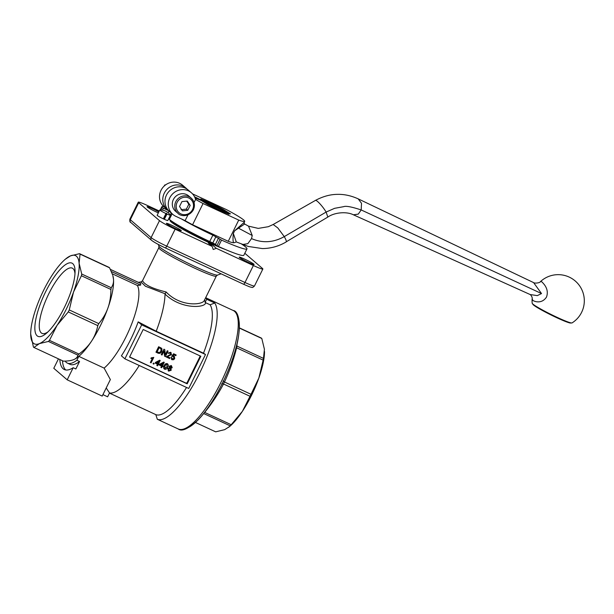 <?xml version="1.0" encoding="UTF-8"?>
<svg xmlns="http://www.w3.org/2000/svg" width="614" height="614" viewBox="0 0 614 614"><rect width="100%" height="100%" fill="white"/><g stroke="black" fill="none" stroke-linecap="round" stroke-linejoin="round"><path stroke-width="0.92" d="M168.627 371.071L167.76 368.607L169.449 367.686L169.188 366.236L171.344 365.545L172.212 367.679L170.899 368.385L171.199 370.25L168.681 371.117L168.159 370.779M164.56 369.183L163.639 368.108L164.23 365.637C164.813 364.048 165.834 363.388 167.292 363.665L167.737 363.956M164.145 368.922L163.692 368.154L164.283 365.683C164.867 364.094 165.887 363.434 167.346 363.711L167.714 363.925M160.922 367.425L161.574 366.097L159.272 365.031L159.617 364.332L163.785 362.145L164.26 362.36L162.603 365.714L163.278 366.028L162.933 366.727L162.257 366.412L161.597 367.74L160.868 367.379L161.513 366.074M159.272 365.031L159.563 364.286L163.731 362.091L164.26 362.36M162.61 365.698L163.278 366.028M156.854 365.537L157.506 364.209L155.204 363.143L155.549 362.444L159.717 360.257L160.193 360.472L158.535 363.826L159.21 364.14L158.865 364.839L158.189 364.524L157.529 365.852L156.8 365.491L157.445 364.179M155.204 363.143L155.495 362.398L159.663 360.203L160.193 360.472M158.542 363.81L159.21 364.14M153.07 363.764L153.416 363.066L154.145 363.427L153.799 364.125L153.07 363.764M150.415 362.552L152.51 358.3L150.89 358.538L151.213 357.893L153.784 357.417L151.09 362.866L150.361 362.506L152.418 358.338M150.89 358.538L151.159 357.847L153.784 357.417M171.49 359.413L171.997 359.735L171.053 357.386L171.82 357.678L172.311 359.106L173.946 358.284L173.463 356.619M171.935 359.689L171.053 357.386M172.035 358.937L174 358.338L173.516 356.665L171.674 356.304L173.601 353.756L176.164 354.969L175.819 355.667L173.862 354.762L172.895 356.051L174.368 356.343M172.841 356.005L173.962 356.074M167.422 356.642L169.986 357.855L169.641 358.561L166.125 356.903L170.784 354.224L170.255 352.897M166.179 356.949L170.838 354.27L170.308 352.943L168.827 353.457L168.129 353.027L170.585 352.275L171.129 352.628M164.583 356.212L164.053 350.962L162.042 355.03L161.244 354.639L163.938 349.189L164.782 349.604L165.304 354.846L167.261 350.732L168.059 351.124L165.366 356.573L164.521 356.158L164.015 351.047M165.289 354.715L167.261 350.732M156.01 352.229L158.704 346.78L161.989 348.882L161.712 351.492C160.86 353.234 159.586 353.779 157.905 353.111L155.956 352.183L158.65 346.733L161.436 348.161M199.78 355.767A1.19 1.128 -49.3 0 1 199.819 356.895L187.239 382.361A1.19 1.128 -49.3 0 1 185.681 382.944L130.091 357.133A1.19 1.128 -49.3 0 1 129.684 356.811A1.19 1.128 130.7 0 0 129.815 356.949L129.784 356.926M165.673 184.822L164.798 184.968L164.122 186.111M248.547 226.182L252.239 235.507L251.51 238.6L247.81 243.689L242.929 244.441L236.19 241.901M530.158 294.536C530.189 294.137 532.829 297.437 532.131 298.872L532.822 300.346C534.111 301.428 541.694 304.421 546.506 297.053C549.484 288.657 543.075 283.315 541.939 281.895L540.619 281.45C539.836 283.184 534.249 283.476 533.589 282.586L541.517 293.561L537.319 295.618L530.181 294.551L353.403 214.8L358.261 214.117L361.193 209.95C351.715 206.818 345.859 205.728 343.625 206.672L334.607 208.323L326.118 212.068L284.259 236.62C273.376 242.66 262.454 243.321 251.51 238.6M244.288 222.168L244.687 221.362A33.248 2.633 26.3 0 0 226.689 209.727L192.512 193.863M244.211 222.329L234.663 230.764L244.364 224.21L244.218 222.322M195.958 199.519L196.695 200.041A33.248 2.633 26.3 0 0 203.065 203.533L238.731 220.088A33.248 2.633 26.3 0 0 244.687 221.362M238.731 220.088L228.247 241.31L192.581 224.755A33.248 2.633 -153.7 0 1 185.113 220.641L175.827 216.328A14.245 13.577 -49.3 0 1 172.826 214.393A14.245 13.577 -49.3 0 1 171.828 194.745A14.245 13.577 -49.3 0 1 191.415 192.796A14.245 13.577 -49.3 0 1 195.26 198.514A2.372 2.264 -49.3 0 0 195.682 199.251L194.047 202.566M234.533 242.63L236.267 241.908L233.328 233.45C232.829 238.501 232.936 241.609 233.65 242.776A33.248 2.633 -153.7 0 1 228.247 241.31M233.328 233.45L234.663 230.764M234.525 242.622L233.65 242.776M185.942 188.084L182.657 185.259A14.245 13.577 130.7 0 0 163.078 187.209A14.245 13.577 130.7 0 0 164.068 206.857L167.353 209.689A14.245 13.577 -49.3 0 1 166.356 190.033A14.245 13.577 -49.3 0 1 185.942 188.084A14.245 13.577 -49.3 0 1 186.986 189.089M168.604 210.679L162.019 207.517A47.493 3.761 -153.7 0 1 161.812 206.811A47.493 3.761 -153.7 0 1 163.877 206.688M241.202 243.789A47.493 3.761 -153.7 0 1 246.966 248.9A47.493 3.761 -153.7 0 1 221.539 240.105L212.874 235.154A36.809 2.916 -153.7 0 1 181.437 218.929M168.497 210.564A14.245 13.577 -49.3 0 1 167.353 209.689M223.266 209.942L223.465 209.535L230.503 213.918L227.449 212.966L228.976 214.294L219.674 210.472L207.593 204.447L201.469 200.624L195.014 197.846M194.515 196.741L200.379 199.68L202.313 200.302L200.786 198.974L210.088 202.797L209.911 203.157M211.377 203.817L210.088 202.797M211.546 203.472L222.168 208.821L221.984 209.197M223.465 209.535L222.168 208.821M203.065 203.533L192.581 224.755M187.961 214.877L185.113 220.641M173.371 199.535A10.093 9.617 -49.3 0 1 188.705 195.943L191.161 198.069A10.093 9.617 130.7 0 0 175.834 201.653A10.093 9.617 130.7 0 0 177.999 213.365L175.535 211.247A10.093 9.617 -49.3 0 1 173.371 199.535M215.959 236.59L212.812 242.952L209.727 241.517A36.809 2.916 -153.7 0 1 169.334 219.405L168.65 218.822M212.812 242.952L215.422 244.38L218.569 238.017M220.081 239.322L216.934 245.684L215.422 244.38M216.934 245.684L218.392 246.467L221.539 240.105M246.966 248.9L243.819 255.263A47.493 3.761 -153.7 0 1 218.392 246.467M162.434 210.126L163.355 208.261M168.98 211.055L168.144 212.743M195.935 198.276L196.288 197.57M191.415 192.796L188.13 189.972A14.245 13.577 130.7 0 0 168.551 191.913A14.245 13.577 130.7 0 0 169.541 211.569L172.826 214.393M196.572 198.568L196.833 198.038M201.162 200.479L202.313 200.302M227.326 213.219L226.428 212.106A13.063 1.036 -153.7 0 1 225.016 212.183L227.172 213.534M202.19 201.016L203.326 201.162A13.063 1.036 -153.7 0 1 203.833 200.832A13.063 1.036 -153.7 0 1 204.746 201.085A13.063 1.036 -153.7 0 1 220.764 208.522A13.063 1.036 -153.7 0 1 225.883 211.63L227.449 212.966M203.748 200.816L202.183 200.563M223.427 211.792L225.016 212.183A13.063 1.036 -153.7 0 1 208.998 204.746L211.6 206.304M205.506 203.05L208.998 204.746A13.063 1.036 -153.7 0 1 203.879 201.63L202.958 201.438M209.274 241.31A24.69 1.957 -153.7 0 1 190.739 232.153M203.326 201.162L225.883 211.63M226.428 212.106L203.879 201.63M179.526 206.488L181.951 201.592L187.278 201.047L190.186 205.414L187.761 210.31L182.435 210.855L179.526 206.488M171.114 220.771A33.148 2.625 26.3 0 0 216.535 245.339M181.069 209.673L186.395 209.136L188.813 204.232L186.702 201.108M188.813 204.232L190.186 205.414M186.395 209.136L187.761 210.31M170.492 220.326A34.023 2.694 26.3 0 0 188.667 232.514A34.023 2.694 26.3 0 0 225.238 249.453M159.272 210.993L147.767 205.652A14.245 1.128 -153.7 0 0 138.28 202.167L129.892 219.144A14.245 1.128 -153.7 0 0 130.306 219.72L138.703 202.743A14.245 1.128 -153.7 0 1 138.28 202.167M138.703 202.743L159.494 220.641L151.105 237.618L130.306 219.72A2.372 2.264 130.7 0 0 130.82 222.475C129.938 222.36 129.631 221.247 129.892 219.144M175.128 229.199L212.191 246.406L208.284 243.044A42.473 3.362 -153.7 0 0 212.406 244.955L216.312 248.317L253.375 265.517L244.978 282.494L166.739 246.176L175.128 229.199A14.245 1.128 -153.7 0 1 159.494 220.641M244.817 253.26L262.447 268.433A14.245 1.128 -153.7 0 1 262.861 269.009A14.245 1.128 -153.7 0 1 253.375 265.517M239.437 257.466A8.312 0.66 -153.7 0 1 239.191 257.128A8.312 0.66 -153.7 0 1 246.935 260.221A8.312 0.66 -153.7 0 1 254.096 264.488A8.312 0.66 -153.7 0 1 247.465 261.94A8.312 0.66 -153.7 0 1 239.437 257.466M166.64 223.673A8.312 0.66 -153.7 0 1 166.394 223.335A8.312 0.66 -153.7 0 1 174.138 226.428A8.312 0.66 -153.7 0 1 181.299 230.695A8.312 0.66 -153.7 0 1 174.668 228.147A8.312 0.66 -153.7 0 1 166.64 223.673M158.343 212.874A8.312 0.66 -153.7 0 1 147.291 207.018A8.312 0.66 -153.7 0 1 147.045 206.68A8.312 0.66 -153.7 0 1 151.213 208.092A8.312 0.66 -153.7 0 1 158.826 211.891M164.337 219.305A5.933 0.468 26.3 0 0 167.799 220.533L170.423 215.23A5.933 0.468 -153.7 0 1 166.962 214.002L164.337 219.305A5.933 0.468 -153.7 0 1 163.347 218.845L165.964 213.542A5.933 0.468 -153.7 0 1 159.778 209.965A5.933 0.468 -153.7 0 1 159.847 209.934A12.18 11.252 127.3 0 1 160.216 209.927A12.18 11.252 127.3 0 1 160.876 209.95M159.778 209.965L157.161 215.276A5.933 0.468 26.3 0 0 163.347 218.845M216.312 248.317L213.204 249.484L212.191 246.406M212.406 244.955L211.093 245.454M160.216 209.927A12.526 12.526 0 0 1 170.4 215.138A5.933 0.468 -153.7 0 1 170.423 215.23M165.964 213.542A12.18 3.73 -62.2 0 1 166.455 213.235A12.18 9.586 110.5 0 1 166.962 214.002M166.455 213.235L163.623 218.975M166.133 291.98L165.028 294.06C181.537 310.224 206.527 307.629 205.49 302.648L204.439 300C203.978 305.066 180.654 307.514 166.133 291.98C153.991 289.017 146.416 285.71 143.43 282.056L142.456 280.821L158.811 247.726A32.058 2.54 26.3 0 0 186.426 264.204A32.058 2.54 26.3 0 0 216.289 276.131L217.471 275.08A32.757 2.594 -153.7 0 1 187.14 262.754A32.757 2.594 -153.7 0 1 158.934 246.153L158.358 244.464M204.239 300.607L216.289 276.131M205.107 302.418L206.688 299.225L205.843 297.268M206.688 299.225L205.867 297.928M142.456 280.821L141.005 281.956L145.457 286.262L165.128 293.768M109.453 393.106L155.802 414.619L157.314 419.255A65.299 19.172 -65.1 0 0 199.719 372.913A65.299 19.172 -65.1 0 0 214.762 303.017L210.088 304.782L205.49 302.648M214.762 303.017L207.071 299.448M110.374 269.377L140.775 283.491L140.637 285.119L137.367 285.456L112.262 273.806M65.168 361.109A52.244 15.335 -65.1 0 0 67.34 363.089A52.244 15.335 -65.1 0 0 76.873 360.249L78.799 356.358L104.127 368.108A48.683 14.291 -65.1 0 0 131.012 325.65A48.683 14.291 -65.1 0 0 137.367 285.456M104.127 368.108L110.359 379.567L102.2 396.084L67.195 379.828L73.181 367.725A59.366 17.422 114.9 0 1 64.34 369.551A59.366 17.422 114.9 0 1 59.827 359.489M106.214 387.948L109.522 392.968A61.738 18.121 -65.1 0 0 139.24 365.491M124.888 358.829L141.673 324.875L205.498 354.508L188.721 388.462L124.888 358.829L121.403 355.828A51.422 15.097 -65.1 0 0 138.181 321.874L156.202 331.238A61.738 18.121 -65.1 0 0 165.028 294.06M156.202 331.238L203.51 353.196A61.738 18.121 -65.1 0 0 210.088 304.782M203.51 353.196L205.498 354.508M155.802 414.619A61.738 18.121 -65.1 0 0 186.541 387.449M157.314 419.255L178.237 428.971A65.299 19.172 114.9 0 0 223.12 377.81A65.299 19.172 114.9 0 0 233.236 310.507C240.181 310.983 242.852 332.696 231.762 361.239C223.788 383.666 210.103 407.619 198.153 419.861C188.437 428.818 181.798 431.857 178.237 428.971M102.922 394.625L107.619 396.805L109.522 392.968M67.195 379.828L53.786 368.293L58.453 358.852M111.38 271.534L140.637 285.119M113.49 279.209A48.683 14.291 -65.1 0 0 112.822 275.532L113.49 279.209C113.774 282.417 113.022 285.257 111.234 287.728A52.244 15.335 114.9 0 1 110.904 289.447C110.881 296.301 109.891 302.479 107.926 307.975A48.683 14.291 -65.1 0 0 113.49 279.209M91.471 341.269A48.683 14.291 -65.1 0 0 107.926 307.975C105.984 313.478 102.937 318.697 98.777 323.632A52.244 15.335 114.9 0 1 97.795 325.62C96.613 331.483 94.51 336.702 91.471 341.269C88.454 345.851 84.287 350.11 78.976 354.055A52.244 15.335 114.9 0 1 77.917 355.145C77.487 357.148 76.105 358.63 73.764 359.589A48.683 14.291 -65.1 0 0 73.81 359.574A48.683 14.291 -65.1 0 0 78.799 356.358A48.683 14.291 -65.1 0 0 91.471 341.269M76.873 360.249L79.551 361.493L75.86 368.96L73.181 367.725M141.673 324.875L138.181 321.874M67.34 363.089L70.019 364.332A52.244 15.335 -65.1 0 0 79.551 361.493M65.767 369.981A59.366 17.422 114.9 0 1 62.498 360.733M109.576 267.811L80.058 254.112L79.106 263.245A48.683 14.291 -65.1 0 0 70.526 255.854A48.683 14.291 -65.1 0 0 65.414 259.146L70.526 255.854L79.544 253.674L109.062 267.374A52.244 15.335 114.9 0 1 109.576 267.811L112.569 274.719M73.81 359.574L73.764 359.589C71.447 360.564 68 361.086 63.434 361.17L33.923 347.463L39.38 343.625A48.683 14.291 -65.1 0 0 57.087 325.313L49.465 340.356L78.976 354.055M143.185 329.495L200.839 356.258L187.201 383.842L129.554 357.079L143.185 329.495M33.923 347.463A52.244 15.335 -65.1 0 1 33.409 347.025L30.7 334.024M80.058 254.112A52.244 15.335 -65.1 0 0 79.544 253.674M110.904 289.447L81.393 275.747L73.542 292.011A48.683 14.291 -65.1 0 0 79.106 263.245L81.723 274.028L111.234 287.728M81.393 275.747A52.244 15.335 -65.1 0 0 81.723 274.028M97.795 325.62L68.277 311.92L57.087 325.313A48.683 14.291 -65.1 0 0 73.542 292.011L69.259 309.932L98.777 323.632M68.277 311.92A52.244 15.335 -65.1 0 0 69.259 309.932M77.917 355.145L48.406 341.445A52.244 15.335 -65.1 0 0 49.465 340.356M48.406 341.445L39.38 343.625A48.683 14.291 -65.1 0 1 30.792 336.242A48.683 14.291 -65.1 0 1 30.7 333.932L30.7 334.1M187.201 383.842L186.656 383.374L186.994 382.699M199.941 356.496L200.202 355.959M185.881 383.013L186.656 383.374M204.086 412.992A52.244 15.335 -65.1 0 0 204.662 412.401L204.585 412.362M204.662 412.401L204.692 412.416C212.014 403.429 218.285 393.95 223.511 383.988L223.473 383.965A52.244 15.335 -65.1 0 0 224.455 381.977L223.082 380.972M221.677 383.827L223.473 383.965M224.455 381.977L224.494 382C229.582 371.086 233.627 359.689 236.62 347.808L236.59 347.793A52.244 15.335 -65.1 0 0 236.92 346.073L236.505 345.812M236.06 347.532L236.59 347.793M236.92 346.073L237.096 343.364M65.414 259.146A48.683 14.291 -65.1 0 0 52.812 274.174A48.683 14.291 -65.1 0 0 36.356 307.468A48.683 14.291 -65.1 0 0 30.7 333.932M239.399 328.083L261.802 338.483A52.244 15.335 -65.1 0 0 261.288 338.045L239.406 327.884M228.669 427.306L230.15 425.817A52.244 15.335 -65.1 0 0 231.202 424.719L242.392 411.334A48.683 14.291 114.9 0 1 229.797 426.362L224.686 429.654L215.667 431.834L195.498 422.478M203.671 413.521L230.15 425.817M231.202 424.719L204.692 412.416M251.003 394.303L258.855 378.04A48.683 14.291 114.9 0 1 242.392 411.334L250.021 396.291A52.244 15.335 -65.1 0 0 251.003 394.303L224.494 382M223.511 383.988L250.021 396.291M264.511 351.484A48.683 14.291 114.9 0 1 264.511 351.576A48.683 14.291 114.9 0 1 258.855 378.04L263.13 360.119A52.244 15.335 -65.1 0 0 263.467 358.399L236.958 346.089M236.62 347.808L263.13 360.119M263.467 358.399L264.419 349.266L261.802 338.483M72.782 263.667A40.37 11.85 114.9 0 1 75.061 271.388A40.37 11.85 114.9 0 1 46.273 333.402A40.37 11.85 114.9 0 1 40.486 303.562A40.37 11.85 114.9 0 1 72.782 263.667M74.985 273.621A35.965 10.561 -65.1 0 0 73.043 268.625A35.965 10.561 -65.1 0 0 72.299 268.141A35.965 10.561 -65.1 0 0 48.214 294.973A35.965 10.561 -65.1 0 0 41.268 332.903A35.965 10.561 -65.1 0 0 42.013 333.387A35.965 10.561 -65.1 0 0 47.93 331.905M532.845 304.053A22.25 1.765 -153.7 0 1 532.177 303.239L533.228 304.797L536.375 307.008L549.499 314.207L564.289 321.022L569.8 322.972L572.025 322.933A22.25 1.765 -153.7 0 1 553.851 315.803A22.25 1.765 -153.7 0 1 532.845 304.053M533.443 282.532L358.192 198.867C349.136 194.738 341.729 194.224 337.393 194.369C330.194 194.408 322.864 196.426 315.396 200.433L273.169 224.494L268.326 226.704L258.256 228.393L248.44 226.129M168.09 212.697L168.927 211.001M157.077 351.929L159.54 352.605L160.914 351.085L161.029 348.775L159.141 347.754L157.069 351.945L159.602 352.651L160.975 351.131L160.945 348.683M167.315 350.778L168.059 351.124M161.298 354.685L163.938 349.189M163.992 349.236L164.782 349.604M168.182 353.073L170.638 352.321L171.521 354.577L167.399 356.657L169.986 357.855M171.106 352.605L170.585 352.275M174.345 356.32L174.698 358.607L173.662 359.697L171.997 359.735M171.728 356.35L173.601 353.756M173.655 353.81L176.164 354.969M171.106 357.432L171.82 357.678M153.124 363.81L153.416 363.066M153.469 363.112L154.145 363.427M156.386 362.828L157.852 363.511L158.826 361.546L156.386 362.828M156.409 362.82L157.798 363.465L158.719 361.608M160.454 364.716L161.919 365.399L162.894 363.442L160.454 364.716M160.477 364.708L161.866 365.353L162.787 363.496M167.292 363.665L167.346 363.711C168.474 364.639 168.581 365.821 167.676 367.256C167.085 368.845 166.072 369.505 164.613 369.229M164.959 365.998L164.928 368.6L166.993 366.942L167.023 364.332L166.133 364.378L164.959 365.998M164.721 368.469L166.939 366.896L166.97 364.286M168.681 371.117L167.814 368.653L169.502 367.74L169.241 366.282L171.344 365.545M169.917 366.596L170.347 367.763L171.529 367.387L171.099 366.228L169.917 366.596M170.078 367.602L171.475 367.341L171.045 366.182M168.497 368.96L168.996 370.488L170.523 369.92L170.017 368.385L168.497 368.96M168.712 370.303L170.469 369.874L169.963 368.339M353.395 214.793L353.395 214.793C346.634 211.346 334.561 212.344 327.83 217.072L286.262 241.793C286.5 241.033 285.832 239.306 284.259 236.62L277.82 227.955L273.169 224.494M327.83 217.072L326.118 212.068C322.703 206.174 315.819 198.89 315.266 200.571M541.517 293.561L361.193 209.95L361.508 203.303L358.2 198.875M196.695 200.041L195.505 199.02M169.334 219.405L172.112 213.779M209.727 241.517L212.874 235.154M162.019 207.517L160.822 209.942M170.324 215.038L171.291 213.073M193.333 209.781A10.093 9.617 130.7 0 0 191.161 198.069C194.554 201.384 195.29 205.299 193.364 209.827C188.897 217.54 180.209 216.251 177.999 213.365M192.573 209.535A8.903 8.481 -49.3 0 1 177.592 211.047A8.903 8.481 -49.3 0 1 184.4 197.271A8.903 8.481 -49.3 0 1 192.573 209.535M166.739 246.176A14.245 1.128 -153.7 0 1 151.105 237.618A2.372 2.264 130.7 0 0 151.612 240.373C155.058 242.806 159.579 245.301 165.197 247.856A2.372 0.698 -65.1 0 0 166.739 246.176M262.861 269.009L254.472 285.986A14.245 1.128 -153.7 0 1 244.978 282.494A2.372 0.698 -65.1 0 1 243.436 284.182A2.372 0.698 -65.1 0 1 243.382 284.152L165.25 247.872M152.111 240.696A11.873 0.944 26.3 0 0 165.143 247.826A2.372 0.698 -65.1 0 0 165.197 247.856L243.436 284.182C252.085 287.974 249.484 286.715 251.863 287.36C252.285 287.774 253.152 287.321 254.472 285.986M184.453 428.772A63.541 18.65 -65.1 0 0 224.64 378.516A63.541 18.65 -65.1 0 0 237.088 315.389M238.616 228.239L252.239 235.507M533.474 304.958A21.237 1.681 26.3 0 0 554.196 316.502A21.237 1.681 26.3 0 0 570.943 322.887M286.101 241.985C278.779 246.291 270.866 248.486 262.355 248.57L248.209 246.444L242.645 244.326M160.277 209.927L161.812 206.811M130.82 222.475L151.612 240.373M217.471 275.08L221.163 273.844M158.811 247.726L158.934 246.153M205.805 297.544L205.843 297.982M138.181 282.286L140.959 281.956M205.82 297.782L233.236 310.507M244.134 223.726L248.701 226.259M532.131 298.88A26.118 26.118 0 0 0 532.177 303.239M572.025 322.933A26.118 26.118 0 0 0 573.936 279.938A26.118 26.118 0 0 0 540.619 281.45"/></g></svg>
